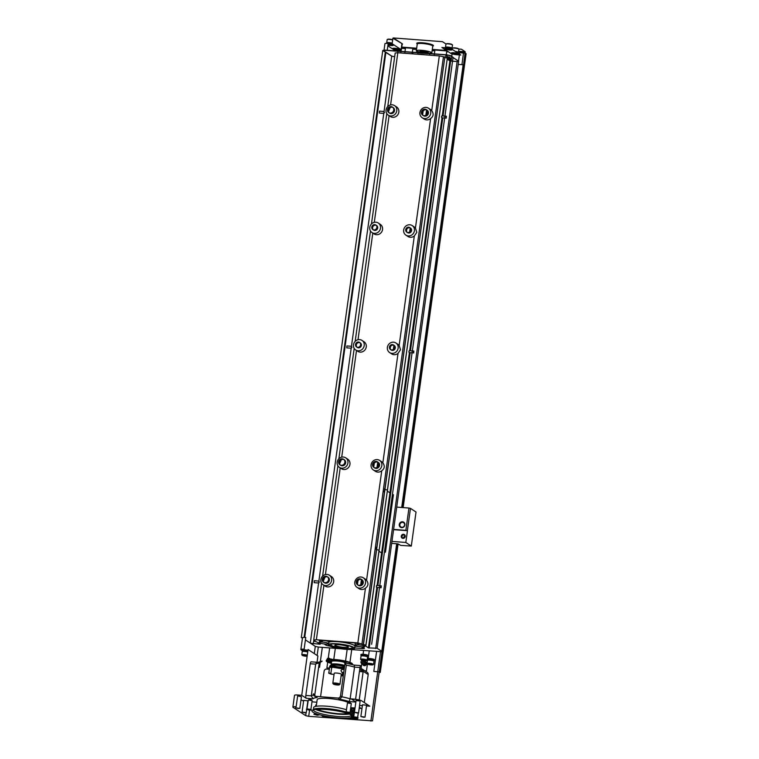 <?xml version="1.0" encoding="UTF-8"?>
<svg xmlns="http://www.w3.org/2000/svg" width="759" height="759" viewBox="0 0 759 759"><rect width="100%" height="100%" fill="white"/><g stroke="black" fill="none" stroke-linecap="round" stroke-linejoin="round"><path stroke-width="1.14" d="M344.169 669.4L342.043 669.381L340.971 670.558L341.835 672.351L343.751 672.408M333.656 643.66A10.531 1.812 -172.1 0 0 331.417 644.173L331.076 644.419A10.825 1.86 7.9 0 1 338.191 643.964A10.825 1.86 7.9 0 1 352.204 647.342A10.825 1.86 7.9 0 1 341.341 648.044A10.825 1.86 7.9 0 1 331.076 644.419M352.204 647.342L351.948 647.019A10.531 1.812 -172.1 0 0 349.927 645.918M347.043 642.304A7.818 1.347 7.9 0 1 349.833 643.698M321.275 640.349L321.057 641.943L319.406 640.862A3.605 0.617 7.9 0 1 319.226 640.624A3.605 0.617 7.9 0 1 321.664 640.378L353.324 642.778A3.605 0.617 7.9 0 1 357.85 643.784L359.491 644.865L358.362 644.78A4.99 0.863 -172.1 0 0 354.984 645.131L355.231 643.366A4.99 0.863 7.9 0 1 355.648 643.101M358.561 646.469L354.956 646.194M328.894 642.332L328.941 641.991A4.99 0.863 -172.1 0 0 325.364 640.653M321.057 641.943L322.186 642.038A4.99 0.863 7.9 0 1 328.6 643.547M328.552 643.926A4.99 0.863 7.9 0 1 325.317 644.097L324.188 644.011L325.839 645.093L325.972 644.144M329.947 646.061A3.605 0.617 7.9 0 1 325.839 645.093M354.984 645.131A4.99 0.863 -172.1 0 0 361.502 646.848L364.273 648.015A3.605 0.617 7.9 0 1 364.462 648.252A3.605 0.617 7.9 0 1 362.015 648.509L354.719 647.949M317.139 655.482L318.315 647.057L315.298 646.383L310.422 643.177L320.194 644.268L316.579 641.867L314.027 641.222L315.051 640.862L313.733 639.989L316.37 639.752L357.859 642.911L365.876 645.169L364.851 645.539L368.438 647.892L377.119 648.243L381.995 651.459L372.508 720.879L308.704 716.325L305.687 715.652L293.135 707.388A4.81 0.825 7.9 0 1 292.889 707.075A4.81 0.825 7.9 0 1 296.143 706.733L297.775 694.997L301.731 695.301L306.266 698.289L313.106 698.802L311.266 695.851L315.668 664.153L316.294 662.863L322.177 661.136A21.053 3.624 -172.1 0 0 320.45 661.383M381.957 651.734L349.804 649.448M318.315 647.057L341.085 648.784M361.445 646.81A4.81 0.825 7.9 0 1 355.165 645.15A4.81 0.825 7.9 0 1 360.041 644.998A4.81 0.825 7.9 0 1 364.699 646.478A4.81 0.825 7.9 0 1 361.445 646.81M325.26 644.059A4.81 0.825 7.9 0 1 318.989 642.408A4.81 0.825 7.9 0 1 323.865 642.247A4.81 0.825 7.9 0 1 328.524 643.727A4.81 0.825 7.9 0 1 325.26 644.059M313.809 640.046L313.287 643.812M453.095 57.295L371.635 644.306L453.095 57.295L450.599 55.654L446.823 54.819L384.642 50.094L382.764 50.502L391.72 56.138L384.045 111.488M383.779 113.395L351.455 346.294M351.189 348.201L318.875 581.09M318.609 582.997L310.279 643.082M391.72 56.138L394.661 56.792M391.872 56.166L384.196 51.119A4.81 0.825 7.9 0 1 383.95 50.796A4.81 0.825 7.9 0 1 387.204 50.464L444.869 54.847A4.81 0.825 7.9 0 1 450.903 56.185L452.781 57.418M453.047 57.599L458.654 61.223L453.057 57.542M310.422 643.177L305.422 639.884M300.868 649.543L302.499 637.807A4.81 0.825 7.9 0 1 305.754 637.475L304.122 649.211A4.81 0.825 -172.1 0 0 300.868 649.543A4.81 0.825 -172.1 0 0 301.114 649.865L301.19 649.306M377.119 648.243L458.654 61.223M382.764 50.502L301.304 637.503L302.433 638.253M355.506 344.472A2.704 2.505 123.4 0 1 359.538 342.413A2.704 2.505 123.4 0 1 360.146 346.047A2.704 2.505 123.4 0 1 355.506 344.472M371.796 227.074A2.704 2.505 123.4 0 1 375.828 225.006A2.704 2.505 123.4 0 1 376.436 228.649A2.704 2.505 123.4 0 1 371.796 227.074M328.571 579.705A3.311 3.064 -56.6 0 0 322.907 577.789A3.311 3.064 -56.6 0 0 323.647 582.238A3.311 3.064 -56.6 0 0 328.571 579.705M344.871 462.307A3.311 3.064 123.4 0 1 339.937 464.831A3.311 3.064 123.4 0 1 339.197 460.381A3.311 3.064 123.4 0 1 344.871 462.307M393.741 110.102A3.311 3.064 -56.6 0 0 388.067 108.176A3.311 3.064 -56.6 0 0 388.807 112.626A3.311 3.064 -56.6 0 0 393.741 110.102M359.908 342.707A2.704 2.505 -56.6 0 0 356.986 347.148M356.559 346.929L357.356 347.451A2.704 2.505 -56.6 0 0 360.933 346.569A2.704 2.505 -56.6 0 0 360.335 342.935L359.538 342.413M376.198 225.309A2.704 2.505 -56.6 0 0 373.276 229.749M372.849 229.531L373.646 230.053A2.704 2.505 -56.6 0 0 377.232 229.171A2.704 2.505 -56.6 0 0 376.625 225.527L375.828 225.006M323.647 582.238L324.444 582.76A3.311 3.064 -56.6 0 0 329.368 580.237A3.311 3.064 -56.6 0 0 328.078 577.229L327.29 576.707M327.66 577.001A3.311 3.064 -56.6 0 0 324.065 582.466M331.626 580.407A5.711 5.294 -56.6 0 0 323.021 575.758A5.711 5.294 -56.6 0 0 323.116 584.772A5.711 5.294 -56.6 0 0 331.626 580.407M323.277 581.223L325.061 577.096A5.711 5.294 123.4 0 1 325.07 577.096M329.406 575.227L331.446 576.565A5.711 5.294 123.4 0 1 332.727 584.25A5.711 5.294 123.4 0 1 325.156 586.109L323.116 584.772M339.937 464.831L340.734 465.362A3.311 3.064 -56.6 0 0 345.658 462.829A3.311 3.064 -56.6 0 0 344.368 459.831L343.58 459.309M343.95 459.603A3.311 3.064 -56.6 0 0 340.355 465.058M343.324 457.022A5.711 5.294 123.4 0 1 346.977 465.504A5.711 5.294 123.4 0 1 337.518 460.884A5.711 5.294 123.4 0 1 343.324 457.022M345.696 457.819L347.736 459.167A5.711 5.294 123.4 0 1 349.017 466.851A5.711 5.294 123.4 0 1 341.446 468.711L339.406 467.364M339.567 463.815L341.351 459.698A5.711 5.294 123.4 0 1 341.36 459.688M385.297 52.172L304.084 637.418M385.895 52.305L304.71 637.418M384.016 111.478L379.491 111.137L379.348 113.053L383.864 113.404L384.481 112.484L384.016 111.478L383.864 113.404M351.426 346.284L346.91 345.943L346.759 347.859L351.284 348.201L351.901 347.29L351.426 346.284L351.284 348.201M318.846 581.09L314.33 580.739L314.179 582.665L318.704 583.007L319.321 582.087L318.846 581.09L318.704 583.007M339.738 462.933L339.596 463.91M323.448 580.331L323.306 581.318M388.608 110.729L388.475 111.706M390.581 104.941L397.82 52.741L395.192 52.988L387.754 106.545M386.777 113.603L371.464 223.943M370.487 231.002L355.174 341.351M354.197 348.409L338.884 458.749M337.907 465.808L322.594 576.147M321.617 583.206L313.733 639.989M356.502 350.497L341.711 457.146M340.212 467.895L325.421 574.544M323.922 585.303L316.37 639.752M388.437 111.611L390.23 107.493A5.711 5.294 123.4 0 1 390.23 107.484M389.092 115.691L374.291 222.34M372.802 233.098L358.001 339.747M361.986 340.421L364.026 341.768A5.711 5.294 123.4 0 1 366.255 346.948A5.711 5.294 123.4 0 1 357.745 351.313L355.696 349.965A5.711 5.294 123.4 0 1 354.415 342.281A5.711 5.294 123.4 0 1 364.216 345.601A5.711 5.294 123.4 0 1 355.696 349.965M378.276 223.013L380.316 224.36A5.711 5.294 123.4 0 1 382.545 229.541A5.711 5.294 123.4 0 1 374.035 233.905L371.986 232.567A5.711 5.294 123.4 0 1 370.715 224.882A5.711 5.294 123.4 0 1 380.506 228.203A5.711 5.294 123.4 0 1 371.986 232.567M394.566 105.615L396.606 106.962A5.711 5.294 123.4 0 1 397.887 114.647A5.711 5.294 123.4 0 1 390.325 116.506L388.285 115.159A5.711 5.294 123.4 0 1 388.181 106.146A5.711 5.294 123.4 0 1 396.796 110.795A5.711 5.294 123.4 0 1 388.285 115.159M397.82 52.741L439.319 55.9L431.719 110.643C433.901 113.746 433.541 116.383 430.619 118.556A5.711 5.294 123.4 0 1 424.243 119.087L422.194 117.74A5.711 5.294 123.4 0 1 426.112 107.389A5.711 5.294 123.4 0 1 429.233 116.573A5.711 5.294 123.4 0 1 422.194 117.74M422.203 113.015A5.711 5.294 123.4 0 1 424.148 110.064M428.484 108.195L430.524 109.543A5.711 5.294 123.4 0 1 431.719 110.643M430.619 118.556L415.429 228.051L416.814 232.349L414.329 235.954A5.711 5.294 123.4 0 1 407.953 236.485L405.904 235.138A5.711 5.294 123.4 0 1 404.623 227.453A5.711 5.294 123.4 0 1 414.423 230.774A5.711 5.294 123.4 0 1 405.904 235.138M412.194 225.594L414.234 226.941A5.711 5.294 123.4 0 1 415.429 228.051M414.329 235.954L399.139 345.449L400.524 349.757L398.039 353.352A5.711 5.294 123.4 0 1 391.653 353.884L389.614 352.546A5.711 5.294 123.4 0 1 388.333 344.861A5.711 5.294 123.4 0 1 398.133 348.182A5.711 5.294 123.4 0 1 389.614 352.546M395.904 343.002L397.944 344.339A5.711 5.294 123.4 0 1 399.139 345.449M398.039 353.352L382.849 462.848C385.031 465.95 384.661 468.588 381.749 470.76A5.711 5.294 123.4 0 1 375.363 471.292L373.324 469.944A5.711 5.294 123.4 0 1 377.242 459.593A5.711 5.294 123.4 0 1 380.354 468.777A5.711 5.294 123.4 0 1 373.324 469.944M373.333 465.229A5.711 5.294 123.4 0 1 375.278 462.269M379.614 460.4L381.654 461.747A5.711 5.294 123.4 0 1 382.849 462.848M381.749 470.76L366.559 580.255C368.741 583.348 368.371 585.986 365.458 588.159A5.711 5.294 123.4 0 1 359.073 588.69L357.034 587.343A5.711 5.294 123.4 0 1 360.952 577.001A5.711 5.294 123.4 0 1 363.419 586.811A5.711 5.294 123.4 0 1 357.034 587.343M357.043 582.627A5.711 5.294 123.4 0 1 358.988 579.667M363.324 577.798L365.364 579.145A5.711 5.294 123.4 0 1 366.559 580.255M365.458 588.159L357.859 642.911M361.578 579.582A3.311 3.064 -56.6 0 0 357.982 585.047M357.565 584.819L358.362 585.341A3.311 3.064 -56.6 0 0 363.286 582.808A3.311 3.064 -56.6 0 0 361.996 579.81L361.199 579.288A3.311 3.064 123.4 0 1 362.489 582.286A3.311 3.064 123.4 0 1 357.565 584.819A3.311 3.064 123.4 0 1 356.825 580.369A3.311 3.064 123.4 0 1 361.199 579.288M377.868 462.184A3.311 3.064 -56.6 0 0 374.272 467.639M373.855 467.411L374.652 467.933A3.311 3.064 -56.6 0 0 379.576 465.409A3.311 3.064 -56.6 0 0 378.286 462.411L377.498 461.889A3.311 3.064 123.4 0 1 378.779 464.887A3.311 3.064 123.4 0 1 373.855 467.411A3.311 3.064 123.4 0 1 373.115 462.962A3.311 3.064 123.4 0 1 377.498 461.889M439.319 55.9L443.465 56.65L362.005 643.66M443.465 56.65L444.774 57.523L384.832 489.489M384.794 489.792L376.53 549.374M376.492 549.601L363.324 644.524M444.774 57.523L363.476 644.562M444.926 57.551L447.326 58.158L387.384 490.153M387.432 490.589L387.536 490.371A2.837 0.484 -172.1 0 0 387.451 490.191L379.111 550.303A2.837 0.484 -172.1 0 0 376.787 549.687L375.477 548.928M379.045 550.266L365.876 645.169M447.326 58.158L365.961 645.311M447.298 59.183L449.888 60.891L452.26 61.175M452.544 61.194L457.146 61.545L375.696 648.556M457.146 61.545L458.578 61.242M413.465 351.787L413.835 351.028L413.693 352.944L413.465 351.787M380.885 586.593L381.255 585.834L381.113 587.751L380.885 586.593M446.045 116.981L446.415 116.222L446.273 118.148L446.045 116.981M405.714 229.654A2.704 2.505 123.4 0 1 409.746 227.586A2.704 2.505 123.4 0 1 410.353 231.229A2.704 2.505 123.4 0 1 405.714 229.654M389.424 347.053A2.704 2.505 123.4 0 1 393.456 344.984A2.704 2.505 123.4 0 1 394.063 348.628A2.704 2.505 123.4 0 1 389.424 347.053M427.659 112.683A3.311 3.064 123.4 0 1 422.725 115.207A3.311 3.064 123.4 0 1 421.985 110.757A3.311 3.064 123.4 0 1 427.659 112.683M410.116 227.89A2.704 2.505 -56.6 0 0 407.194 232.33M406.767 232.112L407.564 232.633A2.704 2.505 -56.6 0 0 411.141 231.751A2.704 2.505 -56.6 0 0 410.543 228.108L409.746 227.586M393.826 345.288A2.704 2.505 -56.6 0 0 390.904 349.728M390.477 349.51L391.274 350.032A2.704 2.505 -56.6 0 0 394.851 349.149A2.704 2.505 -56.6 0 0 394.244 345.506L393.456 344.984M422.725 115.207L423.522 115.729A3.311 3.064 -56.6 0 0 428.446 113.205A3.311 3.064 -56.6 0 0 427.165 110.207L426.368 109.685M426.738 109.979A3.311 3.064 -56.6 0 0 423.142 115.434M392.45 107.104L393.247 107.626A3.311 3.064 123.4 0 1 394.528 110.624A3.311 3.064 123.4 0 1 389.604 113.157L388.807 112.626M389.225 112.854A3.311 3.064 123.4 0 1 392.82 107.398M444.376 117.996L441.747 117.797L441.52 116.639L441.899 115.88L444.641 116.089M379.215 587.608L376.587 587.409L376.36 586.252L376.73 585.483L379.481 585.692M411.795 352.802L409.167 352.603L408.94 351.445L409.319 350.686L412.061 350.895M362.66 664.125A2.106 1.954 -56.6 0 0 364.965 665.624A2.106 1.954 -56.6 0 0 366.597 663.148A2.106 1.954 -56.6 0 0 364.311 661.62A2.106 1.954 123.4 0 1 366.255 664.704A2.106 1.954 123.4 0 1 362.66 664.125M328.742 661.554A2.106 1.954 -56.6 0 0 329.045 662.313A2.106 1.954 123.4 0 1 328.742 661.554M329.748 662.92A2.106 1.954 -56.6 0 0 330.288 663.091A2.106 1.954 123.4 0 1 329.748 662.92M332.698 661.042A2.106 1.954 -56.6 0 0 332.395 659.827A2.106 1.954 123.4 0 1 332.698 661.042M332.006 659.391A2.106 1.954 -56.6 0 0 330.393 659.04A2.106 1.954 123.4 0 1 332.006 659.391M320.564 696.734L324.102 671.222A2.41 2.23 -56.6 0 1 326.683 669.049L329.178 669.239M350.734 707.654L354.956 707.976M359.244 708.299L361.208 708.451A2.41 2.23 -56.6 0 0 361.996 708.365M364.301 702.587L368.191 674.58A2.41 2.23 -56.6 0 0 367.252 672.398L362.261 669.106A2.41 2.23 123.4 0 1 363.2 671.288L368.191 674.58M363.125 671.819L359.424 671.535M322.319 715.471L322.433 716.183L327.935 716.6M347.575 718.09L357.48 718.849L357.565 718.242M357.679 717.388L358.286 713.014M331.228 664.723A7.818 1.347 7.9 0 1 331.161 664.495A7.818 1.347 7.9 0 1 336.246 663.945A7.818 1.347 7.9 0 1 344.709 665.453M366.578 705.955L369.785 706.193L361.464 700.718A4.81 0.825 7.9 0 0 355.43 699.381L351.474 699.077L355.867 701.971M301.01 699.77L303.581 701.164M302.082 650.501L301.114 649.865M292.889 707.075L294.511 695.329A4.81 0.825 7.9 0 1 297.775 694.997M359.225 699.95L363.2 671.288M346.635 663.176A7.818 1.347 -172.1 0 0 344.434 662.313M343.618 662.085A7.818 1.347 -172.1 0 0 335.744 660.956A7.818 1.347 -172.1 0 0 331.569 661.563L331.351 662.522M311.313 661.895A2.41 0.806 94.3 0 0 311.171 661.839L317.044 662.284L317.907 655.985L308.078 649.514L301.731 695.301M344.662 662.778L342.954 661.649A2.41 2.23 123.4 0 1 344.89 664.172L340.497 695.87A2.41 2.23 123.4 0 1 337.907 698.052L315.298 696.326A2.41 2.23 123.4 0 1 313.363 693.811L314.805 694.76L319.207 663.062L322.177 661.136M344.89 664.172L346.341 665.131L341.939 696.828L339.738 699.248A21.053 3.624 7.9 0 1 349.168 701.544L355.857 702.056M344.785 662.854L346.341 665.131A23.463 4.032 7.9 0 1 354.538 667.114L350.146 698.811L349.168 701.544M354.216 665.15L354.538 667.114L359.975 667.522L355.582 699.219L350.146 698.811A23.463 4.032 -172.1 0 0 341.939 696.828L340.497 695.87M313.486 694.978A23.463 4.032 -172.1 0 0 311.266 695.851L305.83 695.443L310.232 663.745L315.668 664.153A23.463 4.032 7.9 0 1 319.207 663.062M381.995 651.459L372.508 720.879M356.407 718.223L353.077 717.255L358.125 717.957L356.407 718.223M309.681 710.263L306.351 709.304L311.399 710.007L309.681 710.263M317.243 715.244L313.913 714.285L318.96 714.987L317.243 715.244M348.846 713.242L345.516 712.284L350.563 712.976L348.846 713.242M338.656 717.938A20.455 3.52 7.9 0 1 312.366 710.329A20.455 3.52 7.9 0 1 332.717 710.225A20.455 3.52 7.9 0 1 352.261 715.87A20.455 3.52 7.9 0 1 338.656 717.938M363.608 717.246L360.867 716.524L365.032 717.103L363.608 717.246M357.185 713.014L354.434 712.293L358.609 712.872L357.185 713.014M298.391 708.545L295.649 707.824L299.814 708.403L298.391 708.545M304.824 712.777L302.073 712.056L306.247 712.635L304.824 712.777M360.867 716.524L362.489 704.788L366.559 705.225L365.032 717.103M354.434 712.293L356.066 700.548L360.127 700.993L358.609 712.872M297.642 695.937L301.446 696.667L299.814 708.403M302.073 712.056L303.704 700.32L307.869 700.899L306.75 709.02M311.968 701.8L316.807 702.265M359.643 705.424L362.375 705.633M348.514 702.54A16.84 2.894 -172.1 0 0 329.928 698.603A16.84 2.894 -172.1 0 0 317.177 699.656L316.256 706.287M317.414 709.295A16.84 2.894 -172.1 0 0 332.319 713.052A16.84 2.894 -172.1 0 0 347.688 713.498M346.446 709.712A19.25 3.311 -172.1 0 0 326.674 706.202A19.25 3.311 -172.1 0 0 313.647 707.54L313.363 709.599M315.744 709.428A19.25 3.311 -172.1 0 0 338.77 714.172A19.25 3.311 -172.1 0 0 349.263 714.077M351.502 714.893L351.787 712.834A19.25 3.311 -172.1 0 0 350.241 711.221M313.325 709.883A19.25 3.311 -172.1 0 0 313.325 709.893A19.25 3.311 -172.1 0 0 338.438 716.515A19.25 3.311 -172.1 0 0 351.464 715.177L351.464 715.177M352.261 715.87L351.246 714.57A19.25 3.311 -172.1 0 0 349.311 713.27M345.905 711.999A19.25 3.311 -172.1 0 0 326.901 708.593A19.25 3.311 -172.1 0 0 313.695 709.352L312.366 710.329M362.963 669.893L361.265 668.774A2.41 2.23 123.4 0 1 362.261 669.106M361.227 655.491A3.605 0.617 7.9 0 1 361.028 655.387A3.605 0.617 7.9 0 1 360.848 655.15L360.923 654.562A3.605 0.617 7.9 0 1 364.586 654.438A3.605 0.617 7.9 0 1 368.077 655.548L368.001 656.137A3.605 0.617 7.9 0 1 367.536 656.364M367.65 659.723A3.605 0.617 7.9 0 1 367.46 659.618A3.605 0.617 7.9 0 1 367.271 659.381L367.356 658.793A3.605 0.617 7.9 0 1 371.018 658.67A3.605 0.617 7.9 0 1 374.51 659.78L374.424 660.368A3.605 0.617 7.9 0 1 373.969 660.596M359.975 667.522A2.41 0.806 -85.7 0 1 360.914 665.624A2.41 0.806 -85.7 0 1 361.056 665.671L360.762 665.652M302.433 651.023A3.605 0.617 7.9 0 1 302.243 650.918A3.605 0.617 7.9 0 1 302.054 650.681L302.139 650.093A3.605 0.617 7.9 0 1 304.207 649.818A3.605 0.617 7.9 0 1 307.955 650.397M311.171 661.839A2.41 0.806 94.3 0 0 310.232 663.745M305.83 695.443A2.41 0.806 94.3 0 0 306.266 698.289M313.106 698.802A21.053 3.624 7.9 0 1 317.12 697.53L314.292 695.994M315.175 696.316L314.805 694.76M360.914 665.624L354.339 665.121L345.117 662.882M348.277 718.033L357.48 718.849M351.569 717.502L351.275 716.534M352.062 716.572L352.404 717.606L352.11 716.487M353.296 716.487L352.888 717.635L353.447 717.682L353.296 716.515L352.831 717.103L353.296 716.487M322.243 716.06L326.844 716.411M322.907 711.23L322.841 711.714M354.785 709.039L350.592 708.716M333.656 713.65L333.154 713.583M344.339 713.849L344.586 714.399M345.696 714.38L345.781 713.764M342.024 713.868L341.702 714.342M343.068 714.39L343.381 713.868M354.69 709.741L352.736 710.396L350.696 709.304L352.499 712.065L354.652 709.988M354.387 711.942L353.115 712.872L354.102 713.972M353.836 715.927L352.29 713.555L351.588 714.238M351.825 715.31L353.798 716.164M342.29 713.868L341.967 714.352M344.453 713.849L344.776 714.399M354.662 709.94L352.926 710.519L350.696 709.304M350.886 709.428L352.565 712.008M354.349 712.236L353.115 712.872M353.305 712.995L354.111 713.896M352.413 713.745L351.54 714.589M353.485 716.61L353.011 717.227L353.485 716.61M353.172 717.227L353.191 717.72M353.096 716.648L353.163 717.16L353.096 716.648M352.252 716.695L352.214 717.663M302.054 650.681A3.605 0.617 7.9 0 1 304.131 650.406A3.605 0.617 7.9 0 1 307.879 650.985M302.367 651.526L302.471 650.738A3.188 0.55 7.9 0 1 304.454 650.501A3.188 0.55 7.9 0 1 307.86 651.08M307.3 655.159A3.311 0.569 -172.1 0 0 303.79 654.581A3.311 0.569 -172.1 0 0 301.788 654.827L302.224 651.658A3.311 0.569 7.9 0 1 304.226 651.412A3.311 0.569 7.9 0 1 307.737 651.99M302.262 655.207A3.311 0.569 -172.1 0 0 307.177 656.004M307.234 655.643A2.799 0.484 -172.1 0 0 303.847 655.036A2.799 0.484 -172.1 0 0 302.31 655.378A2.799 0.484 -172.1 0 0 302.386 655.434A2.799 0.484 -172.1 0 0 304.501 656.042A2.799 0.484 -172.1 0 0 307.148 656.231M303.448 655.026L303.382 655.51L306.683 655.472M367.271 659.381A3.605 0.617 7.9 0 1 370.933 659.258A3.605 0.617 7.9 0 1 374.424 660.368M367.584 660.226L367.688 659.438A3.188 0.55 7.9 0 1 370.923 659.334A3.188 0.55 7.9 0 1 374.007 660.311L373.893 661.098M367.005 663.527L367.441 660.358A3.311 0.569 7.9 0 1 370.231 660.178A3.311 0.569 7.9 0 1 373.826 661.051A3.311 0.569 7.9 0 1 373.997 661.269L373.551 664.438A3.311 0.569 -172.1 0 0 373.39 664.22A3.311 0.569 -172.1 0 0 369.794 663.347A3.311 0.569 -172.1 0 0 367.005 663.527A3.311 0.569 -172.1 0 0 367.081 663.679A3.311 0.569 -172.1 0 0 367.166 663.745M367.479 663.907A3.311 0.569 -172.1 0 0 372.992 664.666M372.897 664.827A2.799 0.484 -172.1 0 0 372.859 664.533A2.799 0.484 -172.1 0 0 369.481 663.764A2.799 0.484 -172.1 0 0 367.527 664.078A2.799 0.484 -172.1 0 0 367.603 664.134A2.799 0.484 -172.1 0 0 370.297 664.827A2.799 0.484 -172.1 0 0 372.897 664.827L373.437 664.561A3.311 0.569 -172.1 0 0 373.551 664.438M368.665 663.727L368.599 664.21L371.901 664.172M360.848 655.15A3.605 0.617 7.9 0 1 364.51 655.026A3.605 0.617 7.9 0 1 368.001 656.137M361.151 655.994L361.265 655.207A3.188 0.55 7.9 0 1 364.5 655.102A3.188 0.55 7.9 0 1 367.584 656.08L367.47 656.867M360.572 659.296L361.018 656.127A3.311 0.569 7.9 0 1 363.808 655.947A3.311 0.569 7.9 0 1 367.403 656.82A3.311 0.569 7.9 0 1 367.565 657.038L367.128 660.207A3.311 0.569 -172.1 0 0 366.958 659.988A3.311 0.569 -172.1 0 0 363.362 659.116A3.311 0.569 -172.1 0 0 360.572 659.296A3.311 0.569 -172.1 0 0 360.658 659.448A3.311 0.569 -172.1 0 0 360.743 659.514M361.047 659.675A3.311 0.569 -172.1 0 0 366.569 660.434M366.474 660.596A2.799 0.484 -172.1 0 0 366.436 660.302A2.799 0.484 -172.1 0 0 363.049 659.533A2.799 0.484 -172.1 0 0 361.104 659.846A2.799 0.484 -172.1 0 0 361.17 659.903A2.799 0.484 -172.1 0 0 363.874 660.596A2.799 0.484 -172.1 0 0 366.474 660.596L367.005 660.33A3.311 0.569 -172.1 0 0 367.128 660.207M362.242 659.495L362.166 659.979L365.477 659.941M354.178 717.122L357.109 717.53M358.248 713.024L357.641 717.34L353.703 716.828M353.713 716.8L355.032 707.938M307.452 709.162L310.384 709.57M310.915 709.418L306.978 708.868L308.306 699.978L312.139 700.614L310.915 709.39M315.013 714.143L317.945 714.551M316.266 713.745L314.539 713.849L314.643 713.109M315.573 706.411L315.763 705.045L316.446 704.883M346.616 712.141L349.548 712.549M350.079 712.397L346.142 711.847M346.151 711.819L347.47 702.957L351.303 703.584L350.079 712.359M362.906 664.239A1.803 1.67 -56.6 0 0 366.227 663.698A1.803 1.67 -56.6 0 0 364.51 661.81M328.989 661.658A1.803 1.67 -56.6 0 0 329.681 662.531M330.374 662.749A1.803 1.67 -56.6 0 0 331.446 662.465M332.309 661.117A1.803 1.67 -56.6 0 0 331.977 659.827M331.446 659.391A1.803 1.67 -56.6 0 0 330.592 659.229M329.786 661.668L330.639 661.886M332.015 661.089L332.148 660.102M329.33 661.725A1.803 1.67 -56.6 0 0 329.776 662.56M332.195 661.146L331.674 661.383M329.767 661.82L330.307 661.402M331.19 661.971L330.288 661.487M332.044 659.922L331.73 661.013M331.55 659.818L330.896 660.463M330.63 661.933L330.858 662.711M330.877 660.529L331.379 660.567M365.715 662.199A1.803 1.67 -56.6 0 0 364.699 662.095M363.703 664.248L364.557 664.467M365.933 663.67L366.066 662.673M365.838 662.332L364.813 663.043M363.248 664.305A1.803 1.67 -56.6 0 0 363.741 665.188M365.81 664.561L365.164 664.134L365.269 665.102M366.217 663.755L365.164 664.134M365.563 664.163L366.037 664.296M363.684 664.4L364.216 663.983M365.107 664.552L364.206 664.059M365.961 662.493L365.639 663.594M364.548 664.505L364.775 665.292M364.794 663.11L365.297 663.148M463.578 64.61L465.191 51.887L463.578 64.61L458.199 64.487M387.849 45.834L394.139 49.971L398.096 50.274A4.81 0.825 7.9 0 0 401.35 49.933L402.109 44.42A4.81 0.825 7.9 0 0 401.872 44.098L401.103 49.62A4.81 0.825 7.9 0 1 401.35 49.933M392.811 48.766A3.605 0.617 -172.1 0 0 396.729 49.715A3.605 0.617 -172.1 0 0 399.775 49.525A3.605 0.617 -172.1 0 0 396.283 48.415A3.605 0.617 -172.1 0 0 392.621 48.529A3.605 0.617 -172.1 0 0 392.811 48.766M384.035 50.227L384.927 43.756A4.81 0.825 7.9 0 1 388.181 43.415L392.137 43.718L401.103 49.62M387.953 45.085A3.605 0.617 -172.1 0 0 393.352 45.293A3.605 0.617 -172.1 0 0 388.105 44.013M392.137 43.718L392.906 38.206L402.251 43.775L393.409 37.95L442.478 41.679L446.017 44.013M445.846 47.798L441.89 47.504L450.846 53.396A4.81 0.825 7.9 0 0 456.88 54.743L460.836 55.037L451.88 49.136A4.81 0.825 -172.1 0 0 445.846 47.798M458.559 51.821L465.153 52.162M448.74 57.248A1.803 1.67 -56.6 0 0 448.398 57.248L448.74 57.248A1.803 1.67 -56.6 0 1 450.22 59.136L449.062 59.515L449.138 60.388M449.319 60.511A1.803 1.67 -56.6 0 0 450.22 59.136M401.682 47.504L416.625 48.633M432.25 49.819L447.136 50.957M445.172 49.003A3.605 0.617 -172.1 0 0 449.1 49.952A3.605 0.617 -172.1 0 0 452.136 49.762A3.605 0.617 -172.1 0 0 448.645 48.652A3.605 0.617 -172.1 0 0 444.992 48.766A3.605 0.617 -172.1 0 0 445.172 49.003M451.596 53.234A3.605 0.617 -172.1 0 0 455.523 54.183A3.605 0.617 -172.1 0 0 458.569 53.993A3.605 0.617 -172.1 0 0 455.077 52.883A3.605 0.617 -172.1 0 0 451.415 52.997A3.605 0.617 -172.1 0 0 451.596 53.234M417.507 54.24A7.818 1.347 7.9 0 1 418.968 54.193A7.818 1.347 7.9 0 1 425.353 54.838M402.099 44.487L402.422 44.259A5.171 0.892 -172.1 0 0 402.251 43.775M452.098 47.864A5.171 0.892 -172.1 0 0 452.762 48.083M458.74 49.012L461.425 49.221L464.982 51.584L458.626 51.403M446.406 50.474L432.307 49.401M416.682 48.215L401.739 47.086M432.734 46.299L433.266 45.91A8.425 1.452 -172.1 0 0 425.287 43.083A8.425 1.452 -172.1 0 0 416.843 43.633L417.241 44.145M416.312 50.844L417.26 44.031A7.818 1.347 7.9 0 1 425.192 43.775A7.818 1.347 7.9 0 1 432.753 46.185L431.805 52.988A7.818 1.347 -172.1 0 0 431.719 52.741A7.818 1.347 -172.1 0 0 419.528 50.208A7.818 1.347 -172.1 0 0 416.463 50.625A7.818 1.347 -172.1 0 0 416.312 50.844A7.818 1.347 -172.1 0 0 422.497 53.035M423.911 53.253A7.818 1.347 -172.1 0 0 426.52 53.538A7.818 1.347 -172.1 0 0 428.844 53.623M430.296 53.557A7.818 1.347 -172.1 0 0 431.805 52.988M393.409 37.95L392.906 38.206M449.66 57.608A1.803 1.67 -56.6 0 0 448.541 57.494M449.831 59.05L449.973 57.978M449.774 57.712L448.645 58.481L449.537 58.974M449.707 59.942L449.062 59.515M449.461 59.544L450.04 59.714M449.005 59.933L448.104 59.449M449.888 57.855L449.195 58.528M451.89 52.769A3.605 0.617 -172.1 0 0 454.983 53.519A3.605 0.617 -172.1 0 0 458.17 53.633M458.626 53.585L458.645 53.405A3.605 0.617 -172.1 0 0 457.316 52.722M452.165 52.732A3.188 0.55 -172.1 0 0 455.002 53.453A3.188 0.55 -172.1 0 0 457.924 53.528M458.275 53.054L458.36 52.409A3.188 0.55 -172.1 0 0 455.372 51.441M458.341 52.561A3.311 0.569 -172.1 0 0 458.483 52.428A3.311 0.569 -172.1 0 0 458.313 52.2A3.311 0.569 -172.1 0 0 455.324 51.413M452.222 49.363L452.364 48.348A3.311 0.569 7.9 0 1 452.487 48.215A3.311 0.569 7.9 0 1 455.561 48.215A3.311 0.569 7.9 0 1 458.749 49.031A3.311 0.569 7.9 0 1 458.834 49.098A3.311 0.569 7.9 0 1 458.92 49.25L458.483 52.428M452.487 48.215L453.019 47.959A2.799 0.484 7.9 0 1 455.618 47.95A2.799 0.484 7.9 0 1 458.322 48.642A2.799 0.484 7.9 0 1 458.398 48.699A2.799 0.484 7.9 0 1 458.445 48.756M445.467 48.538A3.605 0.617 -172.1 0 0 448.56 49.288A3.605 0.617 -172.1 0 0 451.747 49.401M452.193 49.354L452.222 49.174A3.605 0.617 -172.1 0 0 450.429 48.377A3.605 0.617 -172.1 0 0 446.785 47.893M445.732 48.5A3.188 0.55 -172.1 0 0 448.569 49.221A3.188 0.55 -172.1 0 0 451.491 49.297M451.842 48.823L451.937 48.178A3.188 0.55 -172.1 0 0 448.854 47.191A3.188 0.55 -172.1 0 0 445.618 47.295L445.552 47.779M451.909 48.329A3.311 0.569 -172.1 0 0 452.051 48.187A3.311 0.569 -172.1 0 0 451.88 47.969A3.311 0.569 -172.1 0 0 448.284 47.105A3.311 0.569 -172.1 0 0 445.495 47.286A3.311 0.569 -172.1 0 0 445.599 47.447M445.495 47.286L445.941 44.107A3.311 0.569 7.9 0 1 446.055 43.984A3.311 0.569 7.9 0 1 449.138 43.984A3.311 0.569 7.9 0 1 452.326 44.8A3.311 0.569 7.9 0 1 452.411 44.866A3.311 0.569 7.9 0 1 452.497 45.018L452.051 48.187M446.055 43.984L446.596 43.728A2.799 0.484 7.9 0 1 449.195 43.718A2.799 0.484 7.9 0 1 451.89 44.411A2.799 0.484 7.9 0 1 451.966 44.468A2.799 0.484 7.9 0 1 452.013 44.525M393.096 48.301A3.605 0.617 -172.1 0 0 396.198 49.05A3.605 0.617 -172.1 0 0 399.386 49.174M393.371 48.263A3.188 0.55 -172.1 0 0 396.207 48.984A3.188 0.55 -172.1 0 0 399.13 49.06M388.029 44.506A3.605 0.617 -172.1 0 0 392.953 44.933M388.048 44.42A3.188 0.55 -172.1 0 0 392.707 44.828M392.688 39.753A2.799 0.484 7.9 0 0 389.965 39.202A2.799 0.484 7.9 0 0 387.802 39.259L387.27 39.515A3.311 0.569 7.9 0 0 387.147 39.648L386.711 42.817A3.311 0.569 -172.1 0 1 388.712 42.57A3.311 0.569 -172.1 0 1 392.223 43.149A3.188 0.55 -172.1 0 0 388.807 42.599A3.188 0.55 -172.1 0 0 386.824 42.827L386.758 43.358M387.27 39.515A3.311 0.569 7.9 0 1 392.659 39.98M348.381 647.18A7.22 1.243 7.9 0 1 345.838 647.427A7.22 1.243 7.9 0 1 334.804 645.292M337.622 644.704A6.859 1.176 -172.1 0 0 334.88 645.482A6.859 1.176 -172.1 0 0 341.436 647.37A6.859 1.176 -172.1 0 0 348.258 647.332A6.859 1.176 -172.1 0 0 345.279 645.7A6.859 1.176 -172.1 0 0 337.622 644.704M431.501 52.532A7.457 1.281 7.9 0 1 423.93 52.836A7.457 1.281 7.9 0 1 416.738 50.492M426.549 52.485A4.212 0.721 7.9 0 1 422.165 51.944A4.212 0.721 7.9 0 1 419.936 50.986A4.212 0.721 7.9 0 1 424.205 50.844A4.212 0.721 7.9 0 1 428.285 52.143A4.212 0.721 7.9 0 1 426.549 52.485M421.359 50.644A4.212 0.721 -172.1 0 0 424.328 51.251A4.212 0.721 -172.1 0 0 426.7 51.432A4.212 0.721 -172.1 0 0 427.004 51.422M424.736 51.299L424.784 51.005A6.622 1.138 -172.1 0 0 425.742 51.109L425.742 51.166A3.036 0.522 -172.1 0 0 426.027 51.176M426.7 51.432L425.742 51.166M422.374 50.663A3.036 0.522 -172.1 0 0 424.755 51.09L424.328 51.251M344.472 667.161A6.622 1.138 7.9 0 1 342.717 667.256A6.622 1.138 7.9 0 1 332.632 665.32M332.992 664.514A6.622 1.138 7.9 0 1 338.742 664.637A6.622 1.138 7.9 0 1 344.633 666.032M332.793 665.102A6.252 1.072 -172.1 0 0 332.698 665.501A6.252 1.072 -172.1 0 0 342.461 667.531A6.252 1.072 -172.1 0 0 344.444 667.379M344.301 668.442A7.818 1.347 7.9 0 1 332.461 666.696A7.818 1.347 7.9 0 1 331 665.671A7.818 1.347 7.9 0 1 332.575 665.093M334.349 665.036A7.818 1.347 7.9 0 1 344.548 666.63M344.244 668.85A9.63 1.651 7.9 0 1 341.977 668.755L332.859 667.265A9.63 1.651 7.9 0 1 329.776 666.108L331.247 664.704A9.63 1.651 7.9 0 1 335.516 664.742L344.605 666.222M329.776 666.108L328.799 673.148A9.63 1.651 -172.1 0 0 331.882 674.315L330.848 673.546L331.664 667.673L332.859 667.265M341.977 668.755L343.011 669.523M342.613 672.398L342.195 675.396L341 675.795M341.218 675.823L341.133 675.814A9.63 1.651 -172.1 0 0 343.267 675.899L341.218 675.823M328.723 673.176L334.007 674.656M331.341 665.121L331.341 665.121A10.228 1.755 -172.1 0 1 334.321 665.15L335.516 664.742L331.294 664.675M330.848 673.546A10.228 1.755 7.9 0 1 328.694 672.73L328.799 673.148M339.956 684.267L341.341 674.286A3.605 0.617 -172.1 0 0 339.434 673.461A3.605 0.617 -172.1 0 0 335.677 673.005A3.605 0.617 -172.1 0 0 334.197 673.299L332.812 683.271A3.605 0.617 7.9 0 1 334.292 682.977A3.605 0.617 7.9 0 1 338.049 683.442A3.605 0.617 7.9 0 1 339.956 684.267A3.605 0.617 7.9 0 1 339.89 684.371L339.226 684.855A3.008 0.522 -172.1 0 0 337.916 684.134A3.008 0.522 -172.1 0 0 334.558 683.698A3.008 0.522 -172.1 0 0 333.353 684.039A3.008 0.522 -172.1 0 0 336.228 684.874A3.008 0.522 -172.1 0 0 339.226 684.855M339.083 684.542A3.605 0.617 7.9 0 1 333.571 683.783M333.353 684.039L332.85 683.394A3.605 0.617 7.9 0 1 332.812 683.271M331.313 663.385A13.235 2.277 7.9 0 1 326.209 660.823L326.256 660.463A13.235 2.277 7.9 0 1 331.683 659.391A13.235 2.277 7.9 0 1 345.478 661.08A13.235 2.277 7.9 0 1 352.47 664.106L352.423 664.457A13.235 2.277 7.9 0 1 352.404 664.542M331.37 663.034A13.235 2.277 7.9 0 1 326.598 661.089M326.209 660.823A13.235 2.277 7.9 0 1 331.636 659.742A13.235 2.277 7.9 0 1 351.749 663.584A13.235 2.277 7.9 0 1 352.423 664.457M352.062 664.448A12.875 2.211 -172.1 0 0 345.364 661.487A12.875 2.211 -172.1 0 0 331.844 659.818A12.875 2.211 -172.1 0 0 331.332 663.309M328.932 644.23A12.875 2.211 -172.1 0 0 328.989 644.846A12.875 2.211 -172.1 0 0 345.639 648.869A12.875 2.211 -172.1 0 0 354.102 648.328A12.875 2.211 -172.1 0 0 354.32 647.75M345.706 649.296A13.235 2.277 7.9 0 1 328.438 644.733A13.235 2.277 7.9 0 1 339.596 644.021A13.235 2.277 7.9 0 1 353.988 647.503A13.235 2.277 7.9 0 1 354.662 648.376A13.235 2.277 7.9 0 1 345.706 649.296M354.235 648.205A13.178 2.268 7.9 0 1 345.781 648.632A13.178 2.268 7.9 0 1 328.884 644.685M352.119 647.237A13.178 2.268 -172.1 0 0 353.239 647.085M330.146 643.888A13.178 2.268 -172.1 0 0 331.19 644.334M328.438 644.733L328.732 642.626A13.235 2.277 7.9 0 1 339.89 641.905A13.235 2.277 7.9 0 1 354.273 645.387A13.235 2.277 7.9 0 1 354.946 646.26L354.662 648.376M363.77 662.237A1.509 1.395 -56.6 0 0 361.189 661.364A1.509 1.395 -56.6 0 0 361.531 663.394A1.509 1.395 -56.6 0 0 363.77 662.237M363.182 660.88L364.244 661.573A1.509 1.395 123.4 0 1 364.823 662.939A1.509 1.395 123.4 0 1 362.584 664.087L361.531 663.394M362.147 663.603A1.509 1.395 123.4 0 1 363.618 661.364M363.751 661.706A1.138 1.063 -56.6 0 0 362.517 663.584M329.861 659.429A1.509 1.395 -56.6 0 0 327.698 658.347A1.509 1.395 -56.6 0 0 327.025 659.846M327.167 660.321A1.509 1.395 -56.6 0 0 329.804 659.865M330.886 659.827A1.509 1.395 123.4 0 1 328.666 661.506L327.613 660.814M328.23 661.023A1.509 1.395 123.4 0 1 328.097 660.064M328.286 659.571A1.509 1.395 123.4 0 1 329.7 658.784M329.264 658.3L330.326 658.992A1.509 1.395 123.4 0 1 330.715 659.4M328.324 660.026A1.138 1.063 -56.6 0 0 328.6 661.004M329.833 659.125A1.138 1.063 -56.6 0 0 328.543 659.533M413.389 53.927A1.509 1.395 -56.6 0 0 411.473 53.785M447.393 58.225A1.509 1.395 -56.6 0 0 445.59 56.232A1.509 1.395 -56.6 0 0 444.774 57.513M448.076 56.944L448.654 58.301L447.81 59.515M445.969 57.731L447.468 56.745M447.582 57.067A1.138 1.063 -56.6 0 0 446.197 57.779M396.777 507.107L408.959 508.037L405.866 530.342L407.374 530.674L410.467 508.369L408.959 508.037M410.467 508.369L416.027 512.031L411.302 546.072L400.752 545.389L397.915 543.852L391.748 543.378M320.184 501.462L317.091 523.767M393.418 494.688L385.439 552.22M382.318 553.434L379.016 551.252M376.255 547.267L376.559 549.639M383.94 491.86L384.898 489.527L383.817 488.815M387.451 490.191A2.837 0.484 -172.1 0 0 385.126 489.574L384.898 489.527M390.667 493.322L387.356 491.149M402.014 536.357A1.509 1.395 123.4 0 1 404.253 535.209A1.509 1.395 123.4 0 1 404.594 537.23A1.509 1.395 123.4 0 1 402.014 536.357M401.264 536.186A2.106 1.954 -56.6 0 0 403.978 538.197A2.106 1.954 -56.6 0 0 404.481 534.63A2.106 1.954 -56.6 0 0 401.264 536.186M404.841 536.167A1.509 1.395 -56.6 0 0 403.712 537.884M392.014 541.414L405.818 542.467L411.302 546.072M399.851 524.63A2.524 2.343 123.4 0 1 403.617 522.704A2.524 2.343 123.4 0 1 404.177 526.101A2.524 2.343 123.4 0 1 399.851 524.63M399.243 524.497A3.008 2.789 -56.6 0 0 403.133 527.363A3.008 2.789 -56.6 0 0 403.835 522.277A3.008 2.789 -56.6 0 0 399.243 524.497M407.374 530.674L393.646 529.678M405.866 530.342L393.684 529.412M405.818 542.467L407.45 530.731M315.374 535.588L316.996 523.852M464.764 53.121L459.679 52.741L459.48 54.145M459.366 54.933L458.512 61.128M376.587 651.488L373.817 671.449L378.912 671.829M379.31 671.886L380.259 672.408L379.234 672.408M465.163 53.177L466.073 53.737M318.628 667.246L319.558 667.322L320.374 661.431M401.568 48.32L405.41 48.614L404.983 51.688M404.964 51.811L404.756 53.272M322.328 647.361L320.393 661.241M416.511 49.458L412.754 49.174L412.327 52.267M412.308 52.371L412.156 53.481M329.672 647.92L328.258 658.11M327.86 660.975L327.746 661.791M327.698 662.142L326.901 667.882L329.349 668.062M418.076 51.973L417.981 52.694M417.962 52.798L417.763 54.221M335.326 648.347L333.78 659.457M333.723 659.875L333.581 660.956M429.831 53.699L429.632 55.16M347.176 649.391L345.554 661.098M345.497 661.516L345.345 662.598M432.137 50.644L434.803 50.844L434.385 53.87M434.357 54.05L434.157 55.502M426.605 109.922L425.856 115.283M410.221 228.004L409.67 231.95M393.93 345.402L393.38 349.349M377.735 462.127L376.986 467.487M361.445 579.525L360.696 584.885M351.721 649.6L349.946 662.351M349.89 662.806L349.738 663.859M427.279 110.653L426.729 114.609M410.809 229.36L410.619 230.708M394.519 346.759L394.329 348.106M378.409 462.857L377.859 466.813M362.119 580.265L361.569 584.212M448.56 51.897L446.671 51.754L446.254 54.771M446.226 54.99L446.074 56.062M363.589 650.501L363.068 654.286M361.777 663.556L360.819 670.453L363.2 670.633M364.766 670.757L366.474 670.89L367.432 663.992M452.089 53.908L451.738 56.403M451.7 56.707L451.093 61.09M369.244 650.928L368.191 658.518M448.171 57.01A2.106 1.954 123.4 0 1 449.575 60.682M449.888 60.891L442.26 115.909M441.994 117.816L409.67 350.715M409.405 352.622L377.09 585.512M376.825 587.428L368.438 647.892M450.647 61.052L443.028 115.966M442.763 117.873L410.439 350.772M410.183 352.679L377.859 585.569M377.593 587.485L369.187 648.063M370.885 721.05L380.496 651.782M308.704 716.325L309.539 710.253M305.687 715.652L306.086 712.748M314.292 653.603L315.298 646.383M293.135 707.388L293.211 706.828M317.12 697.53L315.298 696.326M337.907 698.052L339.738 699.248M359.387 707.255L361.208 708.451M362.015 648.509L362.242 646.905M322.186 642.038L322.404 640.435M358.362 644.78L358.447 644.182M398.01 50.265L397.896 51.1M397.877 51.27L397.669 52.76M384.272 50.559L384.196 51.119M388.181 43.415L387.232 50.293M463.626 51.783L461.946 64.771M401.141 50.132L400.98 51.337M400.951 51.508L400.752 52.969M344.387 667.825A7.704 1.328 7.9 0 1 336.617 667.142A7.704 1.328 7.9 0 1 331.303 665.368M332.025 664.637A7.704 1.328 7.9 0 1 344.624 666.07L339.7 664.95L331.977 664.637M344.614 666.155A7.818 1.347 -172.1 0 0 332.632 664.628M331.152 665.453A7.818 1.347 -172.1 0 0 336.455 667.256A7.818 1.347 -172.1 0 0 344.368 667.977M343.324 675.434A10.228 1.755 7.9 0 1 342.195 675.396M329.51 666.867A10.228 1.755 -172.1 0 0 331.664 667.673M463.142 64.781L401.71 507.486M396.682 543.757L381.758 651.298M465.514 53.291L402.488 507.543M397.45 543.814L379.661 672M466.083 53.661L403.095 507.591M398.048 543.937L380.231 672.37M331.313 643.746L331.228 644.306M352.167 646.64L352.091 647.199M314.055 640.207L313.941 641.08M446.415 116.222L444.926 116.108M446.273 118.148L444.66 118.025M441.691 116.051L441.577 117.598M381.255 585.834L379.766 585.72M381.113 587.751L379.5 587.627M376.53 585.654L376.417 587.21M413.835 351.028L412.346 350.914M413.693 352.944L412.08 352.821M409.11 350.857L408.997 352.404M331.161 664.495L331.569 661.563M345.601 663.081L343.95 661.99M306.655 709.665L306.247 712.635M295.801 706.714L295.649 707.824M316.095 702.113L316.769 702.559M353.741 716.771L353.077 717.255M357.622 717.312L358.125 717.957M307.016 708.821L306.351 709.304M310.896 709.352L311.399 710.007M312.063 700.5L310.336 699.172L308.306 699.978M314.577 713.792L313.913 714.285M318.581 714.494L318.96 714.987M318.998 710.661L319.084 710.035M316.475 704.713L315.867 704.959M346.18 711.79L345.516 712.284M350.06 712.331L350.563 712.976M351.227 703.479L349.491 702.151L347.47 702.957M423.133 111.156L422.621 114.789M406.72 229.427L406.511 230.935M390.43 346.825L390.221 348.343M374.253 463.36L373.751 466.994M357.963 580.758L357.461 584.392M332.451 663.954L332.366 664.571M331.322 663.319L327.679 662.019L326.256 660.672M448.076 56.953L447.023 56.251M466.111 53.709L403.133 507.591M398.086 543.956L380.259 672.408"/></g></svg>
